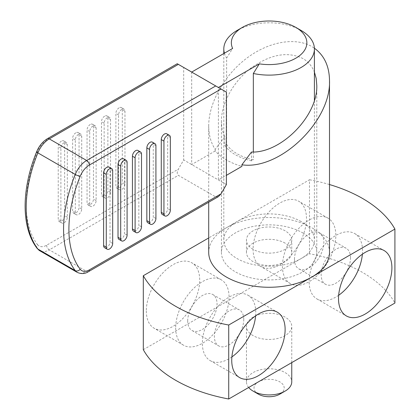 <?xml version="1.0" encoding="UTF-8"?>
<svg xmlns="http://www.w3.org/2000/svg" width="420" height="420" viewBox="0 0 420 420"><rect width="100%" height="100%" fill="white"/><g stroke="black" fill="none" stroke-linecap="round" stroke-linejoin="round"><path stroke-width="0.32" stroke-dasharray="2.1 1.58" d="M248.666 387.487A22.649 13.078 180 0 1 246.456 381.848A22.649 13.078 180 0 1 260.437 369.768A22.649 13.078 180 0 1 285.122 372.603A22.649 13.078 180 0 1 291.758 381.848M258.431 394.181A15.099 8.72 180 0 1 258.431 381.848A15.099 8.72 180 0 1 279.783 381.848A15.099 8.72 180 0 1 279.783 394.181M253.092 249.312A22.649 13.078 180 0 1 246.456 240.061A22.649 13.078 180 0 1 260.437 227.981A22.649 13.078 180 0 1 285.122 230.816A22.649 13.078 180 0 1 291.758 240.061A22.649 13.078 180 0 1 277.772 252.147A22.649 13.078 180 0 1 253.092 249.312A37.753 21.793 120 0 0 260.909 266.59A37.753 21.793 120 0 0 290 256.478A37.753 21.793 120 0 0 306.479 218.489A37.753 21.793 120 0 0 298.657 201.206A37.753 21.793 120 0 0 269.567 211.318A37.753 21.793 120 0 0 253.092 249.312M285.122 243.143A22.649 13.078 0 0 0 260.437 240.314A22.649 13.078 0 0 0 246.456 252.394A22.649 13.078 0 0 0 253.092 261.639A22.649 13.078 0 0 0 277.772 264.474A22.649 13.078 0 0 0 291.758 252.394A22.649 13.078 0 0 0 285.122 243.143M301.14 221.571A45.302 26.155 0 0 0 251.769 215.901A45.302 26.155 0 0 0 223.808 240.061A45.302 26.155 0 0 0 237.074 258.557A45.302 26.155 0 0 0 286.44 264.227A45.302 26.155 0 0 0 314.407 240.061A45.302 26.155 0 0 0 301.14 221.571M251.491 152.04L251.491 160.85L253.334 159.784A45.302 26.155 180 0 1 237.074 153.757A45.302 26.155 180 0 1 226.643 144.37L226.643 58.065L232.643 48.437M301.14 30.466A45.302 26.155 0 0 0 237.074 30.466M224.406 53.193A45.302 26.155 0 0 0 226.643 58.065M61.43 141.12A4.531 2.615 120 0 0 58.228 146.669L58.228 219.408A4.531 2.615 120 0 0 59.168 221.482A4.531 2.615 120 0 0 61.43 221.261A4.531 2.615 120 0 0 64.633 215.712L64.633 142.968A4.531 2.615 120 0 0 63.698 140.894A4.531 2.615 120 0 0 61.43 141.12M64.103 142.658A4.531 2.615 120 0 0 60.895 148.208L60.895 220.952A4.531 2.615 120 0 0 61.835 223.025A4.531 2.615 120 0 0 64.103 222.799A4.531 2.615 120 0 0 67.305 217.25L67.305 144.512A4.531 2.615 120 0 0 66.365 142.438A4.531 2.615 120 0 0 64.103 142.658M75.847 132.799A4.531 2.615 120 0 0 72.644 138.348L72.644 211.087A4.531 2.615 120 0 0 73.579 213.161A4.531 2.615 120 0 0 75.847 212.94A4.531 2.615 120 0 0 79.049 207.391L79.049 134.647A4.531 2.615 120 0 0 78.109 132.573A4.531 2.615 120 0 0 75.847 132.799M78.514 134.337A4.531 2.615 120 0 0 75.311 139.886L75.311 212.63A4.531 2.615 120 0 0 76.251 214.704A4.531 2.615 120 0 0 78.514 214.478A4.531 2.615 120 0 0 81.716 208.929L81.716 136.19A4.531 2.615 120 0 0 80.782 134.117A4.531 2.615 120 0 0 78.514 134.337M90.258 124.478A4.531 2.615 120 0 0 87.055 130.022L87.055 202.766A4.531 2.615 120 0 0 87.995 204.839A4.531 2.615 120 0 0 90.258 204.614A4.531 2.615 120 0 0 93.466 199.07L93.466 126.326A4.531 2.615 120 0 0 92.526 124.252A4.531 2.615 120 0 0 90.258 124.478M92.93 126.016A4.531 2.615 120 0 0 89.728 131.565L89.728 204.309A4.531 2.615 120 0 0 90.662 206.383A4.531 2.615 120 0 0 92.93 206.157A4.531 2.615 120 0 0 96.133 200.608L96.133 127.864A4.531 2.615 120 0 0 95.193 125.79A4.531 2.615 120 0 0 92.93 126.016M104.675 116.151A4.531 2.615 120 0 0 101.472 121.7L101.472 194.444A4.531 2.615 120 0 0 102.412 196.518A4.531 2.615 120 0 0 104.675 196.292A4.531 2.615 120 0 0 107.877 190.743L107.877 118.004A4.531 2.615 120 0 0 106.937 115.93A4.531 2.615 120 0 0 104.675 116.151M107.342 117.695A4.531 2.615 120 0 0 104.139 123.244L104.139 195.983A4.531 2.615 120 0 0 105.079 198.061A4.531 2.615 120 0 0 107.342 197.836A4.531 2.615 120 0 0 110.549 192.286L110.549 119.543A4.531 2.615 120 0 0 109.61 117.469A4.531 2.615 120 0 0 107.342 117.695M119.091 107.83A4.531 2.615 120 0 0 115.883 113.379L115.883 186.123A4.531 2.615 120 0 0 116.823 188.197A4.531 2.615 120 0 0 119.091 187.971A4.531 2.615 120 0 0 122.294 182.422L122.294 109.683A4.531 2.615 120 0 0 121.354 107.609A4.531 2.615 120 0 0 119.091 107.83M121.758 109.373A4.531 2.615 120 0 0 118.555 114.923L118.555 187.661A4.531 2.615 120 0 0 119.495 189.735A4.531 2.615 120 0 0 121.758 189.515A4.531 2.615 120 0 0 124.961 183.965L124.961 111.221A4.531 2.615 120 0 0 124.026 109.148A4.531 2.615 120 0 0 121.758 109.373M109.074 167.097A4.531 2.615 -60 0 1 110.014 169.171L110.014 241.91A4.531 2.615 -60 0 1 106.811 247.459A4.531 2.615 -60 0 1 104.543 247.684M123.491 158.771A4.531 2.615 -60 0 1 124.43 160.844L124.43 233.588A4.531 2.615 -60 0 1 121.223 239.138A4.531 2.615 -60 0 1 118.96 239.363M137.902 150.449A4.531 2.615 -60 0 1 138.841 152.523L138.841 225.267A4.531 2.615 -60 0 1 135.639 230.816A4.531 2.615 -60 0 1 133.376 231.037M152.318 142.128A4.531 2.615 -60 0 1 153.258 144.202L153.258 216.946A4.531 2.615 -60 0 1 150.055 222.495A4.531 2.615 -60 0 1 147.787 222.716M166.735 133.807A4.531 2.615 -60 0 1 167.669 135.881L167.669 208.625A4.531 2.615 -60 0 1 164.467 214.168A4.531 2.615 -60 0 1 162.204 214.394M253.092 335.617A22.649 13.078 180 0 1 246.456 326.366A22.649 13.078 180 0 1 260.437 314.286A22.649 13.078 180 0 1 285.122 317.121A22.649 13.078 180 0 1 291.758 326.366A22.649 13.078 180 0 1 277.772 338.452A22.649 13.078 180 0 1 253.092 335.617M143.304 349.681L309.493 253.738A132.127 76.283 180 0 1 362.534 272.428A132.127 76.283 180 0 1 394.91 303.051M350.522 257.786A20.764 11.986 120 0 0 346.222 248.283A20.764 11.986 120 0 0 330.22 253.843A20.764 11.986 120 0 0 321.158 274.738A20.764 11.986 120 0 0 325.458 284.245A20.764 11.986 120 0 0 341.46 278.681A20.764 11.986 120 0 0 350.522 257.786M294.467 259.329A20.764 11.986 -60 0 1 303.529 238.434A20.764 11.986 -60 0 1 319.531 232.869A20.764 11.986 -60 0 1 323.831 242.377A20.764 11.986 -60 0 1 314.764 263.272A20.764 11.986 -60 0 1 298.767 268.832A20.764 11.986 -60 0 1 294.467 259.329M243.747 319.431A20.764 11.986 120 0 0 239.447 309.929A20.764 11.986 120 0 0 223.451 315.488A20.764 11.986 120 0 0 214.384 336.383A20.764 11.986 120 0 0 218.684 345.891A20.764 11.986 120 0 0 234.685 340.326A20.764 11.986 120 0 0 243.747 319.431M187.693 320.975A20.764 11.986 -60 0 1 196.754 300.08A20.764 11.986 -60 0 1 212.756 294.514A20.764 11.986 -60 0 1 217.056 304.022A20.764 11.986 -60 0 1 207.989 324.917A20.764 11.986 -60 0 1 191.993 330.477A20.764 11.986 -60 0 1 187.693 320.975M282.455 266.264A37.753 21.793 120 0 0 290.272 283.547A37.753 21.793 120 0 0 319.363 273.431A37.753 21.793 120 0 0 335.843 235.441A37.753 21.793 120 0 0 328.02 218.159A37.753 21.793 120 0 0 298.93 228.275A37.753 21.793 120 0 0 282.455 266.264M146.317 310.957A37.753 21.793 120 0 0 154.135 328.235A37.753 21.793 120 0 0 183.225 318.124A37.753 21.793 120 0 0 199.705 280.135A37.753 21.793 120 0 0 191.888 262.852A37.753 21.793 120 0 0 162.797 272.963A37.753 21.793 120 0 0 146.317 310.957M175.681 327.91A37.753 21.793 120 0 0 183.498 345.193A37.753 21.793 120 0 0 212.588 335.076A37.753 21.793 120 0 0 229.068 297.087A37.753 21.793 120 0 0 221.246 279.804A37.753 21.793 120 0 0 192.155 289.921A37.753 21.793 120 0 0 175.681 327.91M338.656 295.286A37.753 21.793 -60 0 1 316.964 298.956A37.753 21.793 -60 0 1 309.146 281.673A37.753 21.793 -60 0 1 325.626 243.684A37.753 21.793 -60 0 1 354.716 233.572A37.753 21.793 -60 0 1 362.534 250.85A37.753 21.793 -60 0 1 362.387 254.195M231.887 356.932A37.753 21.793 -60 0 1 210.189 360.602A37.753 21.793 -60 0 1 202.372 343.319A37.753 21.793 -60 0 1 218.852 305.33A37.753 21.793 -60 0 1 247.942 295.218A37.753 21.793 -60 0 1 255.759 312.496A37.753 21.793 -60 0 1 255.612 315.84M302.825 232.927A47.686 27.531 180 0 1 316.79 252.394A47.686 27.531 180 0 1 287.354 277.825A47.686 27.531 180 0 1 235.389 271.861A47.686 27.531 180 0 1 221.424 252.394A47.686 27.531 180 0 1 250.861 226.958A47.686 27.531 180 0 1 302.825 232.927M251.491 160.85A47.686 27.531 180 0 1 235.389 154.733A47.686 27.531 180 0 1 224.794 145.435L224.794 136.626C222.563 132.074 221.44 126.903 221.424 121.117C221.419 103.136 233.415 81.548 250.861 68.129C270.228 54.348 287.548 51.13 302.825 58.485C308.154 61.604 312.013 66.134 314.407 72.072M329.506 252.394A60.401 34.87 0 0 0 311.819 227.734A60.401 34.87 0 0 0 226.396 227.734A60.401 34.87 0 0 0 208.709 252.394M224.794 136.626L215.187 149.378C210.908 142.821 208.745 134.993 208.709 125.885C208.703 103.11 223.897 75.763 245.994 58.763C268.086 41.759 294.908 36.787 311.819 46.552L314.386 48.195M215.187 149.378L215.187 150.98A60.401 34.87 0 0 0 226.396 159.92A60.401 34.87 0 0 0 241.883 166.394M309.493 253.738L309.493 179.76L208.709 237.946M329.506 184.548A132.127 76.283 0 0 0 309.493 179.76M253.334 152.003L253.334 159.784M226.396 92.111L218.39 87.486L218.39 179.959L226.396 175.334M226.643 144.37L224.794 145.435M218.39 196.644L215.717 196.912L178.348 175.334C176.894 174.122 176.894 172.064 178.348 169.171L183.687 159.92L183.687 67.452L177.245 63.735M226.396 184.579L183.687 159.92M215.187 150.98L191.693 164.546L191.693 72.077L183.687 67.452M191.693 72.077L218.39 87.486M60.895 148.208L58.228 146.669M60.895 220.952L58.228 219.408M75.311 139.886L72.644 138.348M75.311 212.63L72.644 211.087M89.728 131.565L87.055 130.022M89.728 204.309L87.055 202.766M104.139 123.244L101.472 121.7M104.139 195.983L101.472 194.444M118.555 114.923L115.883 113.379M118.555 187.661L115.883 186.123M37.144 248.399A3.775 2.993 142.8 0 1 37.485 244.577A109.478 63.205 -60 0 1 37.485 151.615A15.099 8.72 -60 0 1 46.604 140.432L178.348 64.37M36.655 151.741A3.775 0.73 -158 0 1 37.485 151.615M37.485 244.577A15.099 8.72 -60 0 0 46.604 245.233L178.348 169.171M47.387 138.705A3.775 2.179 -120 0 0 46.604 140.432M88.531 271.619A3.775 2.179 -120 0 1 86.646 271.43A18.874 10.899 -60 0 1 77.207 272.365M215.717 196.912L86.646 271.43L49.276 249.853A18.874 10.899 -60 0 1 39.837 250.787M46.604 245.233A3.775 2.179 -120 0 0 49.276 249.853L178.348 175.334M170.341 210.163L167.669 208.625M170.341 137.419L167.669 135.881M155.925 218.484L153.258 216.946M155.925 145.745L153.258 144.202M141.514 226.805L138.841 225.267M141.514 154.066L138.841 152.523M127.097 235.132L124.43 233.588M127.097 162.388L124.43 160.844M112.681 243.453L110.014 241.91M112.681 170.709L110.014 169.171M124.961 183.965L122.294 182.422M124.961 111.221L122.294 109.683M110.549 192.286L107.877 190.743M110.549 119.543L107.877 118.004M96.133 200.608L93.466 199.07M96.133 127.864L93.466 126.326M81.716 208.929L79.049 207.391M81.716 136.19L79.049 134.647M67.305 217.25L64.633 215.712M67.305 144.512L64.633 142.968M246.456 252.394L246.456 240.061M223.808 53.54L223.808 240.061M59.168 221.482L61.835 223.025M73.579 213.161L76.251 214.704M87.995 204.839L90.662 206.383M102.412 196.518L105.079 198.061M116.823 188.197L119.495 189.735M246.456 381.848L246.456 326.366M319.531 232.869L346.222 248.283M212.756 294.514L239.447 309.929M290.272 283.547L260.909 266.59M183.498 345.193L154.135 328.235M354.716 233.572L384.08 250.525M247.942 295.218L277.305 312.17M316.79 85.36L316.79 252.394M208.709 125.885L208.709 202.235M221.424 121.117L221.424 252.394M210.189 360.602L239.552 377.554M316.964 298.956L346.327 315.908M221.246 279.804L191.888 262.852M328.02 218.159L298.657 201.206M191.993 330.477L218.684 345.891M298.767 268.832L325.458 284.245M291.758 362.607L291.758 326.366M121.354 107.609L124.026 109.148M106.937 115.93L109.61 117.469M92.526 124.252L95.193 125.79M78.109 132.573L80.782 134.117M63.698 140.894L66.365 142.438M314.407 100.433L314.407 240.061M291.758 252.394L291.758 240.061"/><path stroke-width="0.63" d="M291.758 362.607L291.758 381.848A22.649 13.078 180 0 1 285.122 391.099A22.649 13.078 180 0 1 253.092 391.099L258.431 394.181L253.092 391.099A22.649 13.078 180 0 1 248.666 387.487M218.39 87.486L259.334 63.845L253.334 73.479A45.302 26.155 0 0 0 314.407 48.962A45.302 26.155 0 0 0 301.14 30.466L295.801 27.384A37.753 21.793 0 0 0 242.414 27.384L237.074 30.466A45.302 26.155 0 0 0 223.808 48.962A45.302 26.155 0 0 0 224.406 53.193M242.414 27.384A37.753 21.793 0 0 0 232.643 48.437L191.693 72.077M103.609 172.867A4.531 2.615 -60 0 1 106.811 167.317A4.531 2.615 -60 0 1 109.074 167.097L111.746 168.635A4.531 2.615 -60 0 1 112.681 170.709L112.681 243.453A4.531 2.615 -60 0 1 109.478 249.002A4.531 2.615 -60 0 1 107.216 249.223A4.531 2.615 -60 0 1 106.276 247.149L103.609 245.611L103.609 172.867L106.276 174.41A4.531 2.615 -60 0 1 109.478 168.861A4.531 2.615 -60 0 1 111.746 168.635M107.216 249.223L104.543 247.684A4.531 2.615 -60 0 1 103.609 245.611M118.02 164.546A4.531 2.615 -60 0 1 121.223 158.996A4.531 2.615 -60 0 1 123.491 158.771L126.158 160.314A4.531 2.615 -60 0 1 127.097 162.388L127.097 235.132A4.531 2.615 -60 0 1 123.895 240.676A4.531 2.615 -60 0 1 121.627 240.902A4.531 2.615 -60 0 1 120.692 238.828L118.02 237.29L118.02 164.546L120.692 166.084A4.531 2.615 -60 0 1 123.895 160.54A4.531 2.615 -60 0 1 126.158 160.314M121.627 240.902L118.96 239.363A4.531 2.615 -60 0 1 118.02 237.29M132.436 156.224A4.531 2.615 -60 0 1 135.639 150.675A4.531 2.615 -60 0 1 137.902 150.449L140.574 151.993A4.531 2.615 -60 0 1 141.514 154.066L141.514 226.805A4.531 2.615 -60 0 1 138.306 232.355A4.531 2.615 -60 0 1 136.043 232.58A4.531 2.615 -60 0 1 135.103 230.507L132.436 228.963L132.436 156.224L135.103 157.763A4.531 2.615 -60 0 1 138.306 152.213A4.531 2.615 -60 0 1 140.574 151.993M136.043 232.58L133.376 231.037A4.531 2.615 -60 0 1 132.436 228.963M146.848 147.903A4.531 2.615 -60 0 1 150.055 142.354A4.531 2.615 -60 0 1 152.318 142.128L154.985 143.672A4.531 2.615 -60 0 1 155.925 145.745L155.925 218.484A4.531 2.615 -60 0 1 152.722 224.033A4.531 2.615 -60 0 1 150.46 224.259A4.531 2.615 -60 0 1 149.52 222.185L146.848 220.642L146.848 147.903L149.52 149.441A4.531 2.615 -60 0 1 152.722 143.892A4.531 2.615 -60 0 1 154.985 143.672M150.46 224.259L147.787 222.716A4.531 2.615 -60 0 1 146.848 220.642M161.264 139.577A4.531 2.615 -60 0 1 164.467 134.032A4.531 2.615 -60 0 1 166.735 133.807L169.402 135.345A4.531 2.615 -60 0 1 170.341 137.419L170.341 210.163A4.531 2.615 -60 0 1 167.139 215.712A4.531 2.615 -60 0 1 164.871 215.938A4.531 2.615 -60 0 1 163.936 213.864L161.264 212.321L161.264 139.577L163.936 141.12A4.531 2.615 -60 0 1 167.139 135.571A4.531 2.615 -60 0 1 169.402 135.345M164.871 215.938L162.204 214.394A4.531 2.615 -60 0 1 161.264 212.321M208.709 202.235L208.709 252.394A60.401 34.87 0 0 0 226.396 277.053A60.401 34.87 0 0 0 311.819 277.053L394.91 229.078A132.127 76.283 0 0 0 362.534 198.455A132.127 76.283 0 0 0 329.506 184.548M394.91 229.078L394.91 303.051L228.722 399A132.127 76.283 180 0 1 175.681 380.31A132.127 76.283 180 0 1 143.304 349.681L143.304 275.709A132.127 76.283 0 0 0 175.681 306.332A132.127 76.283 0 0 0 228.722 325.022L311.819 277.053A60.401 34.87 0 0 0 329.506 252.394L329.506 80.593C331.118 121.165 279.757 170.515 241.883 164.787L251.491 152.04C281.185 153.284 317.898 115.794 316.79 85.36L316.192 78.404L314.407 72.072M228.722 399L228.722 325.022M338.51 298.625A37.753 21.793 -60 0 1 354.989 260.636A37.753 21.793 -60 0 1 384.08 250.525A37.753 21.793 -60 0 1 391.897 267.803A37.753 21.793 -60 0 1 375.417 305.797A37.753 21.793 -60 0 1 346.327 315.908A37.753 21.793 -60 0 1 338.51 298.625M231.735 360.271A37.753 21.793 -60 0 1 248.215 322.282A37.753 21.793 -60 0 1 277.305 312.17A37.753 21.793 -60 0 1 285.122 329.448A37.753 21.793 -60 0 1 268.642 367.442A37.753 21.793 -60 0 1 239.552 377.554A37.753 21.793 -60 0 1 231.735 360.271M314.386 48.195C324.272 55.435 329.312 66.234 329.506 80.593M226.396 175.334L241.883 166.394L241.883 164.787M255.612 315.84A37.753 21.793 -60 0 1 231.887 356.932M362.387 254.195A37.753 21.793 -60 0 1 338.656 295.286M208.709 237.946L143.304 275.709M253.334 73.479L253.334 152.003M221.056 89.03L89.313 165.091A15.099 8.72 120 0 0 80.194 176.274A3.775 0.73 22 0 1 75.243 174.447A113.253 65.384 -60 0 0 63.567 229.273A113.253 65.384 -60 0 0 75.243 270.617L37.873 249.039A18.874 10.899 -60 0 0 39.837 250.787L77.207 272.365A18.874 10.899 -60 0 1 75.243 270.617A3.775 2.993 -37.2 0 0 80.194 269.236A15.099 8.72 120 0 0 89.313 269.887L221.056 193.83L226.396 184.579L226.396 92.111L177.245 63.735L47.387 138.705A3.775 2.179 -120 0 1 49.276 138.889L178.348 64.37M221.056 193.83L218.39 196.644L88.531 271.619A3.775 2.179 -120 0 0 89.313 269.887M163.936 141.12L163.936 213.864M149.52 149.441L149.52 222.185M135.103 157.763L135.103 230.507M120.692 166.084L120.692 238.828M106.276 174.41L106.276 247.149M259.334 63.845A37.753 21.793 0 0 0 301.802 53.692A37.753 21.793 0 0 0 295.801 27.384L301.14 30.466M285.122 391.099L279.783 394.181A15.099 8.72 180 0 1 258.431 394.181M80.194 176.274A109.478 63.205 120 0 0 80.194 269.236M89.313 165.091A3.775 2.179 -120 0 0 86.646 160.466A18.874 10.899 -60 0 0 75.243 174.447L37.873 152.87A113.253 65.384 -60 0 0 26.198 207.695A113.253 65.384 -60 0 0 37.873 249.039A3.775 2.993 142.8 0 1 37.144 248.399C21.079 227.682 21.315 189.184 36.655 151.741C39.102 145.934 42.677 141.587 47.387 138.705M215.717 85.948L86.646 160.466L49.276 138.889A18.874 10.899 -60 0 0 37.873 152.87A3.775 0.73 -158 0 1 36.655 151.741M223.808 48.962L223.808 53.54M77.207 272.365C81.323 274.155 85.097 273.908 88.531 271.619M39.837 250.787L37.144 248.399M314.407 48.962L314.407 100.433"/></g></svg>
